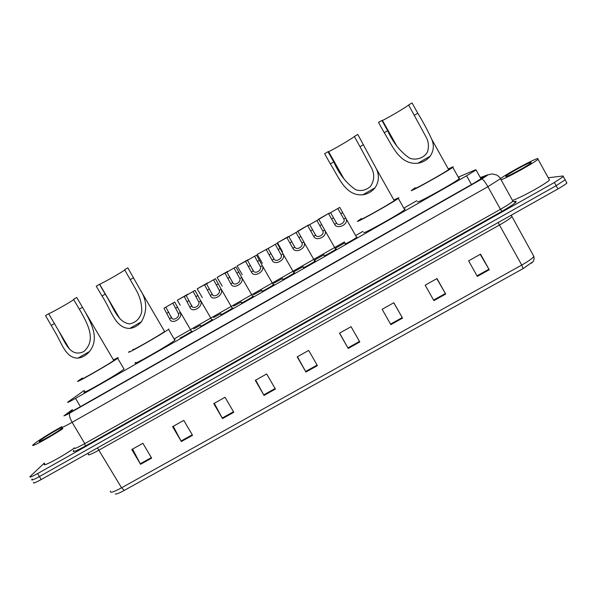<?xml version="1.0" encoding="UTF-8"?>
<svg xmlns="http://www.w3.org/2000/svg" width="597" height="597" viewBox="0 0 597 597"><rect width="100%" height="100%" fill="white"/><g stroke="black" fill="none" stroke-linecap="round" stroke-linejoin="round"><path stroke-width="0.9" d="M200.495 325.201L193.779 328.843M220.868 313.597L213.629 317.529M241.33 301.933L233.561 306.171M261.882 290.217L253.576 294.769M282.523 278.441L273.672 283.314M212.323 319.47L212.174 319.611C210.622 320.97 199.219 327.402 200.562 326.163L200.801 326.208M232.755 307.843L232.584 308C231.054 309.336 219.786 315.694 220.942 314.567L221.196 314.582M253.27 296.164L253.083 296.336C251.583 297.657 240.427 303.933 241.404 302.918L241.681 302.918M273.881 284.433L273.687 284.62C272.202 285.918 261.165 292.127 261.964 291.209L262.247 291.202M191.988 331.051L191.853 331.171C190.279 332.544 178.749 339.059 180.279 337.715L180.488 337.775M294.582 272.642L294.381 272.851C292.918 274.127 281.985 280.269 282.612 279.456L282.903 279.433M315.373 260.807L315.171 261.023C313.738 262.284 302.895 268.359 303.351 267.65L303.642 267.613M336.253 248.919L336.059 249.143C334.648 250.382 323.902 256.397 324.178 255.792L324.477 255.747M356.797 237.099L357.043 237.203C355.655 238.427 344.991 244.389 345.103 243.882L345.424 243.561M84.341 390.393L67.857 402.027C66.774 403.079 69.327 401.856 75.528 398.371L466.57 175.802L476.063 169.944L475.637 169.742L458.839 176.899M416.863 200.682L404.512 207.719M363.058 231.323L355.849 235.427M344.476 241.904L174.511 338.7M303.254 266.62L293.642 271.881M324.074 254.74L314.477 260.12M344.984 242.8L335.38 248.27M72.468 409.796L69.67 411.908C68.618 413.02 71.192 411.84 77.394 408.37L474.257 182.966L483.712 177.048L480.421 177.787M548.449 177.742L563.135 175.973L563.359 176.6L554.367 182.503L37.618 473.578C31.693 476.846 29.201 477.801 30.148 476.458L44.335 463.033M564.769 179.16L565.113 179.794L556.143 185.719L39.409 476.563C33.477 479.824 30.984 480.772 31.91 479.406L32.298 479.003M564.881 179.152L565.113 179.794L556.143 185.719L39.409 476.563C33.477 479.824 30.984 480.772 31.91 479.406M480.204 254.359L489.241 269.747L480.533 254.173L468.615 260.844L477.324 276.396L489.241 269.747M436.795 278.672L445.698 294.045L436.989 278.56L425.176 285.179L433.892 300.634L445.698 294.045M393.781 302.769L402.55 318.119L393.833 302.739L382.132 309.291L390.848 324.649L402.55 318.119M359.79 341.977L351.066 326.693L339.469 333.186L348.2 348.447L359.79 341.977M339.589 333.119L348.2 348.447M151.653 458.123L142.892 443.295L131.803 449.511L140.556 464.317L151.653 458.123M132.571 449.078L140.556 464.317M192.54 435.31L183.794 420.385L172.6 426.654L181.354 441.549L192.54 435.31M173.242 426.295L181.354 441.549M233.8 412.288L225.054 397.274L213.763 403.602L222.509 418.587L233.8 412.288M214.278 403.311L222.509 418.587M275.418 389.057L266.68 373.961L255.292 380.341L264.031 395.415L275.418 389.057M255.673 380.125L264.031 395.415M317.417 365.625L308.686 350.432L297.194 356.872L305.925 372.035L317.417 365.625M297.448 356.722L305.925 372.035M532.867 261.732L523.121 268.583L124.295 490.398C119.572 492.98 116.557 494.182 115.258 494.003M566.628 182.324L566.874 182.995C565.665 184.257 562.673 186.234 557.911 188.943L41.193 479.548C35.268 482.809 32.76 483.742 33.678 482.346M62.857 428.653C50.178 437.205 28.544 448.877 33.32 444.623L33.895 444.108C37.596 440.914 52.387 431.698 61.722 426.736M73.834 448.451C61.17 457.332 40.32 468.257 44.76 463.742M62.469 428.004C57.834 431.937 36.014 444.355 39.544 441.056L39.962 440.668C42.872 438.101 57.163 429.474 61.73 427.519M48.685 313.746L57.469 328.775C64.379 340.103 69.386 358.431 83.811 351.558C96.408 340.312 87.931 324.701 81.453 312.835L73.543 299.328L76.744 297.47L85.326 312.171C91.916 324.552 99.423 338.753 89.535 351.491C86.132 355.416 82.289 357.618 78.006 358.103C65.842 358.372 61.819 343.35 54.931 331.79L45.499 315.597L48.685 313.746C52.2 312.425 71.215 301.679 73.707 299.612M82.49 378.349C76.259 382.871 109.281 364.013 113.773 360.484L113.602 360.185M113.505 359.872C117.773 357.618 119.191 357.058 117.751 358.2L117.654 358.275C112.064 362.678 70.715 386.289 78.55 380.61L82.326 378.073M124.116 369.006L124.019 369.088C118.631 373.819 77.289 397.371 84.916 391.363M99.46 284.291L105.236 294.142C112.967 305.813 117.012 322.201 129.556 323.91C135.952 322.574 139.989 318.597 141.683 311.992C142.004 304.239 140.071 296.761 135.885 289.575L124.594 269.717L127.833 267.837L139.907 289.217C147.078 300.097 147.578 310.94 141.414 321.746C138.056 325.649 134.168 327.88 129.758 328.432C115.087 328.514 110.975 309.395 102.02 296L96.236 286.164L99.617 284.232C103.035 283 122.907 271.68 124.721 269.941M133.318 349.312C127.877 353.372 160.16 335.007 164.615 331.507L164.429 331.201M168.861 329.022L168.488 329.32C162.921 333.693 122.4 356.73 129.385 351.558L129.556 351.432M174.996 339.536L174.854 340.23C169.496 344.932 128.959 367.879 135.75 362.386M328.007 151.772L328.574 151.623C332.148 150.332 354.305 137.288 354.379 136.415L357.782 134.444L376.356 168.824C379.446 175.361 379.013 181.682 375.05 187.779C371.909 191.615 367.827 193.958 362.797 194.809C345.514 196.174 339.103 177.839 330.357 163.869L324.626 153.742M324.604 153.69L327.984 151.728L333.745 161.914C339.118 174.025 346.417 183.294 355.64 189.712C360.804 191.436 365.722 190.383 370.386 186.555C374.356 180.645 374.767 174.511 371.625 168.145L354.379 136.415M361.536 218.972L361.558 219.017C361.483 219.897 390.483 203.592 394.244 200.614L394.721 200.085L394.065 200.293M394.498 199.689L398.878 197.704L398.303 198.376C393.58 202.099 357.17 222.569 357.424 221.368L361.297 218.562M404.378 209.181L405.214 208.965L404.691 209.734C400.139 213.748 363.677 234.069 363.767 232.569L363.73 232.509M328.238 152.183L328.746 151.922M381.983 120.564L382.438 120.415C385.849 119.191 407.632 106.341 408.617 104.96L412.057 102.96L417.81 113.266C423.266 122.191 427.892 130.833 431.683 139.198C434.28 145.064 433.788 150.705 430.221 156.145C427.131 159.959 422.997 162.332 417.818 163.257C399.908 164.936 392.938 146.802 384.244 132.691L378.573 122.572M378.491 122.43L381.916 120.445L387.669 130.713C392.968 142.504 400.214 151.608 409.408 158.018C415.385 160.75 424.333 158.138 427.437 151.974C428.93 147.459 428.713 142.937 426.803 138.407L408.617 104.96M415.348 188.152L415.408 188.264C416.467 188.488 445.041 172.451 448.638 169.608L448.951 169.115L448.466 169.294M448.75 168.757L453.16 166.712L452.787 167.324C448.28 170.884 412.385 191.025 411.236 190.652L415.131 187.771M458.877 178.249L459.489 178.063L459.175 178.787C454.824 182.63 418.878 202.607 417.564 201.935L417.46 201.749M382.192 120.937L382.61 120.721M500.764 178.421C507.741 173.197 533.89 159.123 537.845 158.504L538.024 159.227C535.039 162.391 508.51 177.175 501.092 179.824M548.949 179.063L549.456 179.973C546.703 183.466 520.606 197.883 512.704 200.308M505.883 176.615L505.808 176.19C507.734 173.988 528.315 162.69 531.099 162.324L531.106 162.877C528.524 165.421 508.01 176.578 505.883 176.615M178.473 313.671L172.839 303.119L163.981 308.201L169.57 318.768C171.406 325.238 183.018 318.611 180.361 312.597L178.473 313.671C179.66 317.477 172.943 321.32 171.451 317.694L169.57 318.768M165.869 307.119L171.451 317.694M163.981 308.201L174.727 302.037L180.361 312.597M174.727 302.037L172.839 303.119M198.831 302.03L193.144 291.478L184.249 296.575L189.891 307.149C191.861 313.559 203.517 306.903 200.726 300.948L198.831 302.03C200.099 305.798 193.346 309.656 191.779 306.067L189.891 307.149M186.145 295.493L191.779 306.067M184.249 296.575L195.04 290.388L200.726 300.948M195.04 290.388L193.144 291.478M219.278 290.336L213.539 279.784L204.607 284.903L210.293 295.47C212.398 301.828 224.114 295.134 221.181 289.247L219.278 290.336C220.629 294.067 213.845 297.94 212.196 294.388L210.293 295.47M206.51 283.814L212.196 294.388M204.607 284.903L215.442 278.687L221.181 289.247M215.442 278.687L213.539 279.784M239.815 278.59L234.024 268.031L225.054 273.18L230.793 283.747C233.031 290.045 244.8 283.321 241.725 277.493L239.815 278.59C241.248 282.284 234.434 286.179 232.703 282.657L230.793 283.747M226.964 272.083L232.703 282.657M225.054 273.18L235.934 266.934L241.725 277.493M235.934 266.934L234.024 268.031M247.509 260.307L253.3 270.874C255.113 274.359 261.956 270.448 260.449 266.792L254.606 256.232L245.591 261.404L251.382 271.971C253.688 278.12 265.471 271.628 262.389 265.792L273.351 284.873M245.591 261.404L256.523 255.135L262.389 265.792M256.523 255.135L254.606 256.232M268.143 248.471L273.986 259.046C275.889 262.486 282.754 258.561 281.165 254.941L275.269 244.382L266.217 249.576L272.06 260.143C274.404 266.09 286.187 259.979 283.165 254.091L294.045 273.098M266.217 249.576L277.195 243.278L283.165 254.091M277.195 243.278L275.269 244.382M288.866 236.584L294.769 247.158C296.746 250.561 303.649 246.621 301.978 243.031L296.03 232.479L286.933 237.696L292.836 248.262C295.209 254.016 306.985 248.255 304.03 242.337L314.835 261.277M286.933 237.696L297.963 231.367L304.03 242.337M297.963 231.367L296.03 232.479M309.686 224.644L315.641 235.218C317.708 238.584 324.641 234.628 322.88 231.076L316.88 220.524L307.746 225.756L313.701 236.33C316.111 241.897 327.887 236.464 324.992 230.524L335.723 249.397M307.746 225.756L318.82 219.405L324.992 230.524M318.82 219.405L316.88 220.524M330.596 212.651L336.604 223.226C338.73 226.524 345.678 222.644 343.894 219.114L337.82 208.51L328.648 213.771L334.656 224.345C337.104 229.733 348.879 224.606 346.044 218.659L356.707 237.464M328.648 213.771L339.775 207.39L346.044 218.659M339.775 207.39L337.82 208.51M187.951 294.388L177.309 300.231L180.19 305.179M177.309 300.231L187.839 294.194M207.86 282.971L197.174 288.836L202.308 297.552M197.174 288.836L207.741 282.777M227.853 271.508L217.121 277.396L222.226 286.157M217.121 277.396L227.741 271.307M247.934 260.001L237.151 265.911L242.233 274.71M237.151 265.911L247.815 259.792M268.105 248.434L257.277 254.367L262.322 263.21M257.277 254.367L268.083 248.449M288.358 236.83L277.478 242.778L282.5 251.665M277.478 242.778L288.239 236.613M297.918 231.39L308.5 224.994M297.776 231.143L308.582 224.942M318.291 219.681L328.902 213.293M318.156 219.45L329.007 213.226M80.438 406.639L75.528 398.371M471.451 184.563L466.57 175.802M72.394 409.661L64.931 415.176C63.976 416.079 65.648 415.333 69.953 412.93L481.883 178.988L488.249 174.734L480.309 177.578M500.532 178.048L500.473 178.712L487.891 186.689L72.125 422.325C63.842 426.945 60.394 428.452 61.789 426.862M481.883 178.988C483.107 179.309 485.107 181.876 487.891 186.689L500.458 209.308C507.017 205.577 511.166 202.853 512.905 201.137C514.636 202.219 515.592 202.405 515.786 201.711L514.927 201.293C518.48 200.89 514.166 204.226 502.002 211.308L85.356 446.026L84.781 443.608L72.125 422.325C69.565 417.661 68.842 414.527 69.953 412.93M512.868 200.293L512.905 201.137L500.473 178.712C499.995 177.6 498.808 176.399 496.913 175.085L492.316 173.906L487.853 174.854M85.356 446.026C75.565 451.399 71.692 452.832 73.759 450.332M74.229 447.75C72.968 449.556 76.483 448.175 84.781 443.608L500.458 209.308L502.002 211.308M37.618 473.578L41.193 479.548M554.367 182.503L557.911 188.943M65.439 414.781L64.528 415.385M70.924 411.811L70.565 411.199M483.488 177.234L483.234 176.779M498.256 222.494L499.465 225.017L99.132 450.034C90.826 454.578 87.259 455.899 88.423 453.989M511.778 215.815L511.838 216.733C510.144 218.524 506.025 221.286 499.465 225.017L521.741 265.061C528.285 261.352 532.33 258.479 533.867 256.426L533.158 255.15M523.121 268.583L521.741 265.061L121.564 487.801L124.295 490.398M110.467 491.055C109.535 493.346 113.236 492.264 121.564 487.801L97.468 447.899M317.111 365.088L305.627 371.498M275.113 388.528L263.732 394.878M233.487 411.758L222.211 418.057M192.234 434.78L181.055 441.019M151.34 457.601L140.265 463.787M359.484 341.439L347.894 347.909M402.244 317.582L390.542 324.111M445.384 293.5L433.586 300.09M488.928 269.202L477.018 275.851M78.006 358.103L89.535 351.491M79.319 309.134L82.528 307.283M51.282 325.358L54.469 323.514M129.758 328.432L141.414 321.746M130.37 279.597L133.609 277.724M102.02 296L105.236 294.142M362.797 194.809L375.05 187.779M360.14 146.638L363.543 144.668M330.357 163.869L333.745 161.914M417.818 163.257L430.221 156.145M414.363 115.258L417.81 113.266M384.244 132.691L387.669 130.713M168.817 312.179L166.929 313.253M177.675 307.104L175.787 308.186M189.092 300.567L187.197 301.649M197.988 295.47L196.092 296.552M209.45 288.903L207.555 289.993M218.39 283.784L216.487 284.873M229.905 277.187L228.002 278.277M238.882 272.045L236.972 273.142M262.367 265.695L260.449 266.792M253.3 270.874L251.382 271.971M250.449 265.419L248.531 266.516M259.464 260.255L257.546 261.359M283.097 253.837L281.165 254.941M273.986 259.046L272.06 260.143M271.083 253.606L269.157 254.703M280.142 248.419L278.209 249.524M303.918 241.927L301.978 243.031M294.769 247.158L292.836 248.262M291.814 241.733L289.881 242.837M300.91 236.524L298.97 237.636M324.828 229.964L322.88 231.076M315.641 235.218L313.701 236.33M312.627 229.808L310.686 230.92M321.768 224.576L319.82 225.688M345.835 217.95L343.879 219.069M336.604 223.226L334.656 224.345M333.536 217.83L331.589 218.95M342.715 212.577L340.76 213.696M481.048 178.913L476.063 169.944M563.359 176.6L566.874 182.995M513.987 201.577L513.495 201.704M488.062 174.734L480.286 177.54M72.364 409.617L63.894 415.878M511.219 215.204L533.867 256.426C534.621 261.971 532.285 261.896 531.151 263.381M40.29 441.243L39.544 441.056M85.371 312.261L113.773 360.484M117.654 358.275L124.019 369.088M57.476 328.775L69.483 349.066M99.617 284.232L119.833 318.679M139.907 289.217L164.615 331.507M168.488 329.32L174.854 340.23M328.574 151.623L344.275 179.406M376.356 168.824L394.244 200.614M398.303 198.376L404.691 209.734M382.438 120.415L396.527 145.556M431.683 139.205L448.638 169.608M452.787 167.324L459.175 178.787M538.024 159.227L549.456 179.973M506.599 176.421L505.808 176.19M180.212 311.992L191.525 331.417M171.981 318.283L170.421 315.604M200.622 300.537L211.838 319.858M192.249 306.582L190.622 303.776M221.129 289.015L232.255 308.253M212.607 294.828L210.905 291.888M241.71 277.433L252.755 296.59M233.046 283.023L231.263 279.926M253.576 271.165L251.695 267.896M274.187 259.247L272.202 255.785M294.888 247.277L292.769 243.576M315.679 235.255L313.388 231.24M336.551 223.181L334.007 218.689"/></g></svg>
